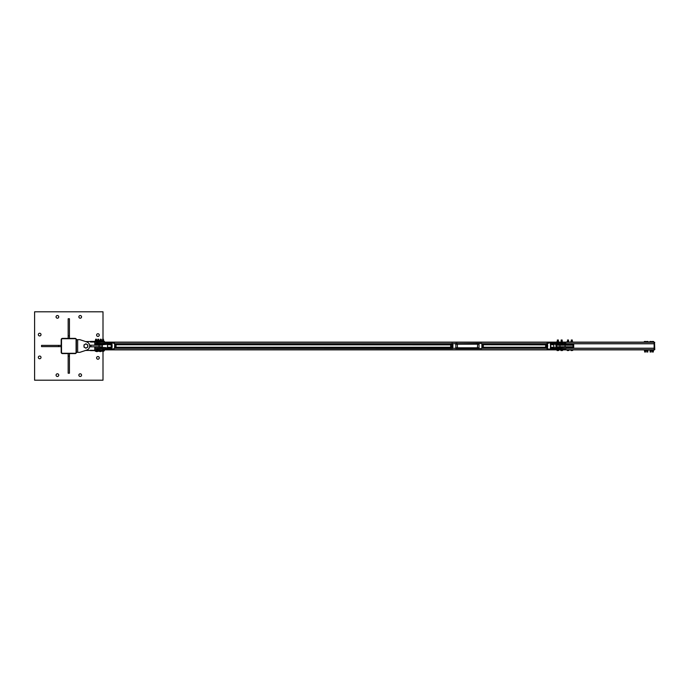 <?xml version="1.0" encoding="UTF-8"?>
<svg xmlns="http://www.w3.org/2000/svg" width="692" height="692" viewBox="0 0 692 692"><rect width="100%" height="100%" fill="white"/><g stroke="black" fill="none" stroke-linecap="round" stroke-linejoin="round"><path stroke-width="1.04" d="M57.401 315.517A1.349 1.349 0 0 1 58.751 316.867A1.349 1.349 0 0 1 57.401 318.208A1.349 1.349 0 0 1 56.061 316.867A1.349 1.349 0 0 1 57.401 315.517M39.669 356.051A1.349 1.349 0 0 1 41.01 357.401A1.349 1.349 0 0 1 39.669 358.75A1.349 1.349 0 0 1 38.319 357.401A1.349 1.349 0 0 1 39.669 356.051M80.203 373.792A1.349 1.349 0 0 1 81.552 375.133A1.349 1.349 0 0 1 80.203 376.483A1.349 1.349 0 0 1 78.862 375.133A1.349 1.349 0 0 1 80.203 373.792M97.944 333.734A1.349 1.349 0 0 1 99.285 335.075A1.349 1.349 0 0 1 97.944 336.424A1.349 1.349 0 0 1 96.595 335.075A1.349 1.349 0 0 1 97.944 333.734M97.944 356.536A1.349 1.349 0 0 1 99.285 357.876A1.349 1.349 0 0 1 97.944 359.226A1.349 1.349 0 0 1 96.595 357.876A1.349 1.349 0 0 1 97.944 356.536M57.401 373.792A1.349 1.349 0 0 1 58.751 375.133A1.349 1.349 0 0 1 57.401 376.483A1.349 1.349 0 0 1 56.061 375.133A1.349 1.349 0 0 1 57.401 373.792M39.669 333.25A1.349 1.349 0 0 1 41.01 334.599A1.349 1.349 0 0 1 39.669 335.949A1.349 1.349 0 0 1 38.319 334.599A1.349 1.349 0 0 1 39.669 333.25M80.203 315.517A1.349 1.349 0 0 1 81.552 316.867A1.349 1.349 0 0 1 80.203 318.208A1.349 1.349 0 0 1 78.862 316.867A1.349 1.349 0 0 1 80.203 315.517M103.004 339.192L103.004 311.798L34.6 311.798L34.6 380.202L103.004 380.202L103.004 351.268M62.453 338.388A1.263 1.263 0 0 0 61.19 339.651L61.19 352.323A1.263 1.263 0 0 0 62.453 353.586L75.125 353.586A1.263 1.263 0 0 0 76.388 352.323L76.388 339.651A1.263 1.263 0 0 0 75.125 338.388L62.453 338.388M76.085 339.668A0.952 0.952 0 0 0 75.134 338.717L62.47 338.717A0.952 0.952 0 0 0 61.519 339.668L61.519 352.332A0.952 0.952 0 0 0 62.47 353.283L75.134 353.283A0.952 0.952 0 0 0 76.085 352.332L76.085 339.668M69.434 353.586L69.434 373.222L68.171 373.222L68.171 353.586M68.171 356.12L69.434 356.12M68.171 338.388L68.171 318.752L69.434 318.752L69.434 338.388M69.434 335.854L68.171 335.854M61.19 346.631L41.555 346.631L41.555 345.369L61.19 345.369M58.656 345.369L58.656 346.631M79.874 352.332L86.76 350.057A4.273 4.273 0 0 0 86.76 341.943L79.874 339.668L86.76 341.943L79.874 339.668L76.388 339.668L76.388 352.332L79.874 352.332L85.644 350.429A4.437 4.437 0 0 0 85.894 350.437L90.488 350.437L85.894 350.437M94.761 349.322L94.683 349.962L103.471 349.962L103.471 350.593L104.423 350.593L104.423 349.962L103.471 349.962M85.644 341.571A4.437 4.437 0 0 1 85.894 341.563L103.471 341.407L103.471 342.038L94.683 342.038L94.761 342.678M103.471 350.593L90.488 350.273M90.488 341.563L90.488 342.038L94.683 342.038L90.488 341.727M104.423 341.407L104.423 342.038L104.423 341.407L103.471 341.407M103.471 342.038L104.423 342.038M95.721 342.116L96.517 342.038M95.79 339.192L96.404 339.192L95.79 339.192M95.73 339.288L96.404 339.192M95.366 351.268L95.211 350.593L96.837 350.593L96.837 351.207L95.47 351.268L96.837 351.207M95.721 350.593L95.721 351.207M96.534 350.593L96.534 351.207M97.823 342.116L98.731 342.038M97.84 339.288L98.722 339.288L97.918 339.192M97.529 351.268L97.52 350.593L98.947 350.593L98.956 351.268L97.875 351.268L100.046 350.792M98.229 350.593L98.229 351.207M100.366 342.116L101.266 342.038M100.375 339.288L101.248 339.288L100.461 339.192M100.063 351.268L100.046 350.593L101.49 350.593L101.49 351.268L100.392 351.268L101.508 351.207M101.49 350.593L102.191 350.602L102.321 351.268M100.729 350.593L100.729 351.207M101.465 350.593L101.465 351.207M102.667 342.116L103.48 342.038M102.745 339.192L103.367 339.192L102.745 339.192M102.684 339.288L103.367 339.192M102.727 351.207L102.727 350.593L103.8 350.593L103.134 351.268L103.8 351.207M102.191 350.593L102.727 350.593M103.489 350.515L103.532 351.207M100.721 351.588L100.089 351.588L100.721 351.588M99.83 351.588L99.717 350.792M97.096 351.588L96.473 351.588L97.096 351.588M97.399 350.792L96.837 350.991L97.278 351.588M97.399 341.208L96.845 341.009L97.295 340.412L96.326 340.412M97.304 340.473L96.499 340.412M97.287 341.009L97.287 340.473M100.418 340.412L99.89 340.412M99.717 341.208L99.83 340.412M96.837 350.792L97.52 350.792M96.845 341.208L97.434 341.208M98.965 341.407L98.489 341.407L98.766 340.741L98.939 341.407L99.959 341.208M98.722 339.288L98.792 340.568L97.693 340.568L98.714 340.568M97.693 340.568L99.051 340.741L97.736 340.724M99.051 341.338L98.757 340.724L98.748 341.338L97.78 341.39L97.953 340.724L98.757 340.724M97.537 341.407L97.442 340.724L97.442 341.346L97.961 340.741L97.434 341.338M96.499 339.288L96.577 340.568L95.479 340.568L95.652 339.192M95.479 340.568L96.837 340.724L95.557 340.724M96.742 341.407L96.845 340.741L96.231 341.407L95.219 341.355L95.219 340.724L95.323 341.407L90.488 341.398M96.24 341.407L96.508 340.741L96.24 341.407M95.211 341.338L95.211 340.741L95.695 341.338L95.686 340.724L96.499 340.724M101.248 339.288L101.326 340.568L100.228 340.568L100.401 339.192M103.471 339.288L103.54 340.568L102.433 340.576L103.722 340.672L103.627 341.407L100.997 341.407L101.594 340.741L100.288 340.724M100.228 340.568L101.594 340.741L100.063 341.407L99.968 340.724L100.072 341.407M99.959 341.338L99.968 340.724L100.444 341.338L100.461 340.724L101.266 340.724M102.442 340.568L102.615 339.192M102.191 341.338L102.2 340.724L102.278 341.407L102.208 340.724L102.753 341.338L102.762 340.724L103.549 340.741L102.442 340.724M103.783 341.346L103.549 340.724M77.66 352.332L77.66 339.668M89.614 345.204L90.955 345.204L90.955 346.796L102.364 346.796L102.364 345.204L99.068 345.204L99.068 346.796M90.955 345.204L99.068 345.204M90.955 346.796L89.614 346.796M86.846 344.357L87.789 344.901L87.789 346A1.903 1.903 0 0 0 84.943 344.357L85.894 343.803L86.846 344.357M87.789 347.099L86.846 347.643A1.903 1.903 0 0 0 87.789 346L87.789 347.099M85.894 348.197L84.943 347.643A1.903 1.903 0 0 0 86.846 347.643L85.894 348.197M83.991 346L83.991 344.901L84.943 344.357A1.903 1.903 0 0 0 84.943 347.643L83.991 347.099L83.991 346M94.761 345.204L94.761 342.125L654.13 342.125L654.13 343.708L566.264 343.708M94.761 346.796L94.761 349.875L654.13 349.875L654.13 348.292L566.264 348.292M114.535 348.214L451.539 348.214A2.811 0.657 90 0 0 451.573 348.284L452.611 348.534A3.062 0.718 -90 0 0 452.611 343.466L451.807 343.466M481.943 348.214L546.628 348.214L547.035 348.664A2.664 0.623 -90 0 0 547.061 348.664A2.664 0.623 -90 0 0 547.683 346A2.664 0.623 -90 0 0 547.061 343.336A2.664 0.623 -90 0 0 547.035 343.336A2.664 0.623 -90 0 0 546.81 343.561M566.264 348.214L654.13 348.214M114.535 343.786L451.539 343.786A2.811 0.657 90 0 1 451.573 343.716L481.684 343.466A3.062 0.718 90 0 1 481.684 348.534L455.725 348.534M481.943 343.786L546.628 343.786A2.474 0.58 90 0 1 546.914 343.526A2.474 0.58 90 0 1 547.484 346A2.474 0.58 90 0 1 546.914 348.474A2.474 0.58 90 0 1 546.645 348.188M566.264 343.786L654.13 343.786M654.77 342.358L654.13 342.358L654.13 349.642L654.77 349.642L654.528 342.358L654.77 349.642L654.13 349.875M647.323 352.003L647.824 352.003L646.83 352.003L646.83 350.377M648.049 342.056L646.596 342.056M646.83 352.003L647.824 352.003L647.824 350.377M646.925 341.459L647.721 341.459L646.925 341.459M647.323 341.528L647.323 342.056L648.127 342.056L648.127 341.528M647.323 342.056L646.527 342.056L646.527 341.528M652.824 352.003L653.326 352.003L652.331 352.003L652.331 350.377M653.559 342.064L652.098 342.064M652.331 352.003L653.326 352.003L653.326 350.377M652.426 341.459L653.231 341.459L652.426 341.459M652.824 341.528L652.824 342.064L653.629 342.064L653.629 341.528M652.824 342.064L652.028 342.064L652.028 341.528M650.61 352.003L651.111 352.003L650.108 352.003L650.108 350.377M651.336 342.064L649.883 342.064M650.108 352.003L651.111 352.003L651.111 350.377M650.212 341.459L651.008 341.459L650.212 341.459M650.61 341.528L650.61 342.064L651.406 342.064L651.406 341.528M650.61 342.064L649.814 342.064L649.814 341.528M645.108 352.003L645.61 352.003L644.607 352.003L644.607 350.377M645.835 342.064L644.382 342.064M644.607 352.003L645.61 352.003L645.61 350.377M644.71 341.459L645.506 341.459L644.71 341.459M645.108 341.528L645.108 342.064L645.904 342.064L645.904 341.528M645.108 342.064L644.313 342.064L644.313 341.528M645.8 350.377L644.313 350.377L645.904 350.377L645.8 349.875L644.183 349.953L644.416 350.377M648.015 350.377L646.527 350.377L648.248 350.308L648.015 349.875L646.406 349.953L646.631 350.377M651.302 350.377L649.814 350.377L651.535 350.308L651.302 349.875L649.693 349.953L649.918 350.377M653.516 350.377L652.028 350.377L653.75 350.308L653.516 349.875L651.907 349.953L652.141 350.377M573.694 343.786L566.264 343.941M566.264 348.059L573.694 348.214M556.973 347.427L556.593 346.796L573.062 346.796L573.062 347.427L566.264 347.427M566.264 344.573L573.062 344.573L573.062 345.204L556.593 345.204L556.973 344.573M555.953 344.486L555.953 347.514M566.091 347.272L566.091 346.796M566.091 345.204L566.091 344.728M573.694 348.059L573.694 343.941M556.593 346.796L556.593 345.204M573.062 346.796L573.062 345.204M557.484 339.997L558.357 339.997L558.357 341.485M558.357 339.997L557.354 339.997L557.354 341.485M557.328 350.541L558.115 350.541L557.328 350.541M557.06 350.541L556.982 349.936L557.674 350.472M557.674 349.936L558.548 349.936L558.548 350.472M558.548 349.936L558.729 350.472M561.402 339.997L562.155 339.997L562.155 341.744M562.155 339.997L561.16 339.997L561.16 341.744L562.458 341.744L561.177 341.744M562.354 350.541L561.67 350.541L562.354 350.541M560.978 350.541L561.67 350.541L560.978 350.541M560.961 350.541L560.736 349.936L561.212 350.472M561.212 349.936L562.138 349.936L562.138 350.472M562.138 349.936L562.579 350.472M567.898 341.485L568.634 341.485L567.189 341.485L567.898 341.485L567.492 339.997L568.487 339.997L568.487 341.485M568.487 339.997L567.492 339.997M567.353 350.541L568.097 350.541L567.353 350.541M568.547 350.472L568.097 350.541L568.547 349.936L568.902 350.472M567.258 350.541L567.077 349.936L567.639 350.472M567.639 349.936L568.547 349.936M571.289 341.485L571.289 339.997L572.293 339.997L572.293 341.485M572.293 339.997L571.289 339.997M571.981 350.541L571.211 350.541L571.981 350.541M571.03 350.541L570.9 349.936L571.531 350.472M571.531 349.936L572.431 349.936L572.431 350.472M572.431 349.936L572.691 350.472M558.539 341.485L557.847 341.485L558.539 341.485M557.06 341.485L557.847 341.485L556.939 341.563L557.172 341.986M558.539 341.986L557.164 341.986L558.539 341.986M558.556 341.485L558.556 341.986M567.077 341.563L568.911 341.917L567.353 341.986M568.72 341.485L568.72 341.986M572.448 341.485L571.73 341.485L572.448 341.485M570.874 341.563L571.73 341.485L570.874 341.563L571.134 341.986M572.448 341.986L571.073 341.986L572.448 341.986M572.509 341.485L572.509 341.986M111.862 343.595L111.663 343.708A3.114 0.727 90 0 1 111.663 348.292L111.403 349.079L111.862 348.405A3.252 0.761 -90 0 0 111.862 343.595L111.697 343.171A3.261 0.761 -90 0 0 111.646 343.059L102.459 343.457A2.534 2.041 -90 0 1 102.304 343.466L102.459 343.457A2.534 2.465 -90 0 1 102.269 343.466L95.107 343.466L96.664 343.466L96.664 342.203L99.821 342.203L99.873 343.466M102.459 343.457L101.361 343.457A2.534 2.465 -90 0 1 101.188 343.466L102.269 343.466M95.107 343.466L102.502 343.665L111.403 342.921L111.576 344.59L110.781 344.59L110.538 343.915M111.646 343.059L111.118 342.713M111.568 343.024L111.663 343.915M105.435 343.206L105.495 344.27L102.563 344.529M111.178 344.737L111.178 347.263L111.178 344.737L107.485 344.737L107.485 347.263L107.485 344.737M96.664 345.204L96.664 344.737L101.291 344.737L99.83 344.737L99.83 345.204M102.407 344.529L111.005 343.82A0.77 0.753 90 0 1 111.429 343.915L111.576 344.59A0.571 0.554 -90 0 0 110.98 344.019L111.005 343.82M99.873 348.534L99.83 349.797L96.664 349.797L96.664 348.534L95.107 348.534L102.304 348.534A2.534 2.041 -90 0 1 102.451 348.543L102.304 348.534A2.534 2.465 -90 0 1 102.459 348.543L111.646 348.941A3.261 0.761 -90 0 0 111.697 348.829M101.188 348.534A2.534 2.465 -90 0 1 101.378 348.543L102.459 348.543M102.407 347.47L101.439 347.47L101.439 348.335L95.107 348.534M102.468 347.272L95.107 347.263L96.664 347.263L96.664 346.796M102.563 347.47L105.461 347.531M111.429 348.846L111.429 348.085A0.77 0.753 90 0 1 111.005 348.18L110.98 347.981A0.571 0.554 -90 0 0 111.023 347.981L110.98 347.981M110.763 344.469L110.781 344.59A0.571 0.554 90 0 0 110.443 344.062M110.538 348.085L110.781 347.41L110.227 347.981M110.694 342.722L104.639 343.206L111.429 342.834M110.711 342.722L111.178 342.713M110.711 349.278L101.291 348.534M99.83 346.796L99.873 347.263M550.33 348.405L550.477 348.292A3.114 0.727 -90 0 0 550.477 343.708L550.624 343.154L550.33 343.595A3.252 0.761 90 0 1 550.33 348.405L550.226 348.829A3.261 0.761 90 0 1 550.175 348.941L559.793 348.543A2.534 2.5 90 0 1 559.984 348.534L566.065 348.534L564.508 348.534L564.508 349.797L561.342 349.477M566.065 348.534L550.65 349.079L550.477 348.292M561.342 348.932L559.88 348.534M550.226 348.829L550.538 348.085M559.802 348.543L556.524 348.794L556.558 347.73L559.776 347.47M564.508 346.796L564.508 347.263L566.065 347.263L550.728 347.938L559.88 347.263M560.001 347.263L561.342 347.263L561.342 346.796M561.333 342.609L564.508 342.203L564.508 343.466L566.065 343.466L559.984 343.466A2.534 2.5 90 0 1 559.802 343.457L561.342 343.094M559.776 344.529L556.558 344.27L556.524 343.206L559.802 343.457L550.175 343.059A3.261 0.761 90 0 1 550.226 343.171M561.342 345.204L561.342 344.737L550.901 344.019M549.95 349.287L550.469 349.278M549.967 342.713L550.399 343.024A3.434 0.804 -90 0 0 550.339 342.903L550.175 343.059M550.529 343.431L550.14 342.921M550.538 343.915L550.624 343.154M558.703 347.272L551.048 348.18A0.77 0.753 90 0 1 550.624 348.085L550.382 347.41M550.382 344.59L550.624 343.915A0.77 0.753 90 0 1 551.048 343.82L550.988 344.019A0.571 0.554 -90 0 0 550.581 344.158M561.29 343.466L556.532 343.206M566.065 344.737L561.229 344.529L566.065 344.737L564.508 344.737L564.508 345.204M98.48 342.834L97.849 342.834L98.48 342.834M98.316 342.557L97.831 342.462L98.325 343.145M98.48 349.166L97.849 349.166L98.48 349.166M98.325 348.855L98.325 349.486L98.325 348.855M561.705 348.993L562.345 349.149M561.809 342.834L562.345 342.834L561.809 342.834M565.191 349.313L564.508 349.14M564.508 349.01L565.295 349.192M565.217 348.863L564.508 348.829L565.217 348.863M561.593 348.958L562.224 348.915M564.508 342.964L565.338 342.869L564.508 342.955M565.217 343.137L564.508 343.102L565.321 342.998M565.217 342.687L564.508 342.652L565.217 342.687M561.783 342.644L561.177 343.042M561.67 342.635L562.276 342.627M452.343 343.716A2.811 0.657 90 0 1 452.343 348.284L478.388 348.534M114.5 348.292L451.807 348.534M477.765 343.466L476.269 343.466M455.725 343.466L457.222 343.466L457.386 344.192L477.644 344.192L477.411 343.716M481.909 343.716L481.909 343.716A2.811 0.657 -90 0 1 481.909 348.284M456.011 348.534L477.765 348.534M455.864 348.534L455.864 343.466M478.172 343.716L479.02 344.192L479.02 347.808L478.172 348.284M452.187 344.374L452.187 344.365A1.903 0.441 90 0 1 452.187 344.374A1.903 0.441 90 0 1 452.404 345.853A1.903 0.441 90 0 1 452.205 347.566A1.903 0.441 90 0 1 452.187 347.626A1.903 0.441 90 0 1 452.187 347.635L452.187 347.635M115.936 347.263L450.622 347.263L450.743 344.858L115.936 344.737M450.284 347.263A1.903 0.441 -90 0 0 450.38 347.626A1.903 0.441 -90 0 0 450.423 347.713A1.903 0.441 -90 0 0 450.864 347.566A1.903 0.441 -90 0 0 451.054 345.853A1.903 0.441 -90 0 0 450.803 344.287A1.903 0.441 -90 0 0 450.38 344.374A1.903 0.441 -90 0 0 450.362 344.434A1.903 0.441 -90 0 0 450.284 344.737M452.205 347.566L452.153 344.287L450.708 343.812L451.201 346.952L450.786 348.188L450.423 347.713M451.167 344.763L452.248 344.763L452.153 344.287M450.362 344.434L450.708 343.812L450.362 344.434M451.867 348.188L450.786 348.188M452.283 346.952L451.201 346.952M483.085 344.331L483.103 344.374A1.903 0.441 90 0 1 483.103 344.374A1.903 0.441 90 0 1 483.18 344.633A1.903 0.441 90 0 1 483.301 346.458A1.903 0.441 90 0 1 483.103 347.626A1.903 0.441 90 0 1 483.085 347.669M481.969 348.128L482.999 347.825L483.301 346.458L482.86 343.872L481.969 343.872M483.18 344.633L482.86 343.872M482.999 347.825L482.082 347.522M483.232 345.394L482.168 345.394M547.138 344.374L547.138 344.365A1.903 0.441 90 0 1 547.138 344.374A1.903 0.441 90 0 1 547.355 345.862A1.903 0.441 90 0 1 547.156 347.574A1.903 0.441 90 0 1 547.138 347.626A1.903 0.441 90 0 1 547.138 347.635L547.138 347.635M483.206 347.263L545.573 347.263L545.694 344.858L483.206 344.737M545.313 344.426L545.659 343.812L546.118 344.763L546.152 346.952L545.737 348.188L545.27 347.237A1.903 0.441 -90 0 0 545.331 347.626A1.903 0.441 -90 0 0 545.374 347.713A1.903 0.441 -90 0 0 545.815 347.574A1.903 0.441 -90 0 0 546.005 345.862A1.903 0.441 -90 0 0 545.754 344.287A1.903 0.441 -90 0 0 545.331 344.374A1.903 0.441 -90 0 0 545.313 344.426A1.903 0.441 -90 0 0 545.235 344.737M547.156 347.574L547.104 344.287L545.659 343.812M546.118 344.763L547.199 344.763L547.104 344.287M545.374 347.713L545.27 347.237M546.818 348.188L545.737 348.188M547.234 346.952L546.152 346.952M115.789 344.261A1.903 0.441 90 0 1 115.832 344.374A1.903 0.441 90 0 1 116.014 345.256A1.903 0.441 90 0 1 115.962 347.142A1.903 0.441 90 0 1 115.832 347.626A1.903 0.441 90 0 1 115.815 347.678M114.664 345.256L114.612 347.142M114.604 348.015L115.676 348.015L116.014 345.256L115.659 344.114L114.604 343.985M115.676 348.015L115.962 347.142M114.699 344.244L115.659 344.114M114.898 346.26L115.979 346.26M550.659 347.263L553.687 347.263L553.929 346.735L553.687 344.737L550.659 344.737M101.586 341.346L101.594 340.741L101.49 341.407M94.761 349.719L96.664 349.719M99.83 349.719L561.342 349.719M564.508 349.719L654.13 349.719M481.926 348.292L546.663 348.292M114.5 343.708L451.565 343.708M481.926 343.708L546.663 343.708M94.761 342.28L96.664 342.28M99.83 342.28L561.342 342.28M564.508 342.28L654.13 342.28M559.958 346.796L559.958 345.204M565.096 346.796L565.096 345.204M94.908 343.665L94.908 344.529L101.439 344.529L101.291 343.466M110.59 347.834A3.114 0.727 90 0 1 110.512 347.263L110.59 347.842M110.59 344.158L110.512 344.737A3.114 0.727 90 0 1 110.59 344.166M114.102 343.336A2.664 0.623 90 0 1 114.137 343.336A2.664 0.623 90 0 1 114.725 346A2.664 0.623 90 0 1 114.137 348.664A2.664 0.623 90 0 1 114.102 348.664M105.435 348.794L105.495 347.73L111.005 348.18M110.443 347.938A0.571 0.554 90 0 0 110.781 347.41L111.576 347.41A0.571 0.554 -90 0 1 111.023 347.981M114.353 348.439A2.474 0.58 -90 0 0 114.837 346A2.474 0.58 -90 0 0 114.353 343.561M111.23 349.287L110.694 349.278M110.547 349.278L101.378 348.543L110.556 349.278M101.291 347.263L95.107 347.263M102.468 344.728L111.023 344.019M559.966 347.47L561.229 347.47L561.29 348.534M551.048 348.18L556.498 347.531M561.29 347.263L566.065 347.263M551.048 343.82L556.498 344.469M546.81 348.439A2.664 0.623 -90 0 0 547.035 348.664L549.941 349.287M566.264 344.529L566.264 343.665L561.229 343.665L561.229 344.529L559.966 344.529M561.117 349.036L561.835 349.235L561.065 349.348M561.792 349.417L562.259 349.382L561.792 349.425M562.328 349.278L561.826 349.304M561.714 349.053L561.091 349.175M561.247 348.993L561.809 349.365M561.203 342.739L561.939 342.843L561.195 342.877M561.8 342.67L562.345 342.825M97.667 342.575L98.472 342.947L97.806 342.453M98.186 342.557L98.472 342.947L97.546 342.678L98.134 342.514M98.411 342.938L97.624 342.704M97.607 349.131L98.48 349.2L97.52 349.123L97.979 348.863M97.615 348.993L98.48 349.2L97.754 348.855M452.343 348.284L451.573 348.284M477.411 348.284L477.644 344.192L479.02 344.192M455.621 344.192L457.386 344.192L457.386 347.808L455.621 347.808M479.02 347.808L457.386 347.808L457.222 348.534M90.488 350.602L95.211 350.602M97.866 339.192L97.771 340.568M111.473 349.235L114.137 348.664C115.157 348.707 114.811 342.021 114.137 343.336L111.473 342.765M110.763 344.46L110.227 344.019M105.461 344.469L110.98 344.019M94.908 347.47L94.908 348.335M556.532 348.794L550.088 349.287M566.264 348.335L566.264 347.47M546.619 343.812L549.941 342.713M550.477 348.37L550.477 343.63M550.408 344.46L550.944 344.019M550.408 347.54L550.944 347.981M561.921 342.981L560.97 342.877L561.662 342.627M481.9 343.621L481.9 348.379M107.485 347.263L111.178 347.263"/></g></svg>
